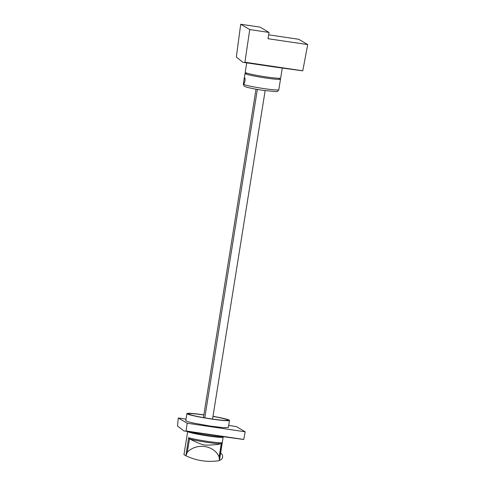 <?xml version="1.0" encoding="UTF-8"?>
<svg xmlns="http://www.w3.org/2000/svg" width="485" height="485" viewBox="0 0 485 485"><rect width="100%" height="100%" fill="white"/><g stroke="black" fill="none" stroke-linecap="round" stroke-linejoin="round"><path stroke-width="0.73" d="M282.264 68.13L280.682 78.03A17.963 1.237 -170.9 0 1 265.81 76.879A17.963 1.237 -170.9 0 1 245.21 72.35L246.726 62.874M260.008 64.838L274.558 66.991M240.712 24.25L260.002 27.105L269.042 32.434L249.751 29.585L240.712 24.25L236.34 57.066L242.936 62.316L302.792 70.786L307.702 44.584L298.712 39.279L268.654 34.829M274.358 66.96L302.519 70.822M249.751 29.585L244.901 62.304M302.792 70.786L245.137 62.256M307.702 44.584L268.011 38.715L269.042 32.434M220.76 453.16L220.608 453.069A3.892 3.825 -59.5 0 1 219.45 460.32M222.961 436.918A17.963 1.237 -170.9 0 1 223.161 437.155A17.963 1.237 -170.9 0 1 223.009 437.282A17.963 1.237 -170.9 0 1 222.154 437.397A17.963 1.237 -170.9 0 1 206.458 435.724A17.963 1.237 -170.9 0 1 189.489 432.323A17.963 1.237 -170.9 0 1 187.689 431.517M223.161 437.155L219.444 460.356L219.129 457.022C214.352 445.2 196.401 442.544 187.289 452.311L185.894 455.754C196.383 460.768 207.483 462.411 219.19 460.677M189.435 438.895L188.629 437.694A17.963 1.237 -170.9 0 0 205.598 441.101A17.963 1.237 -170.9 0 0 221.299 442.769A17.963 1.237 -170.9 0 0 222.148 442.653L221.281 443.599L217.438 444.593C203.336 445.248 205.907 446.764 189.526 438.955L187.289 452.311M188.629 437.694L185.894 455.754M185.749 455.682L184.094 454.706M278.681 78.273A17.963 1.237 -170.9 0 1 280.506 79.134A17.963 1.237 -170.9 0 1 265.635 77.982A17.963 1.237 -170.9 0 1 245.028 73.453A17.963 1.237 -170.9 0 1 247.029 73.205M244.876 78.176C245.749 80.377 243.494 85.821 243.506 83.408L244.022 79.758L244.598 77.624L244.876 78.176M243.664 83.941L243.506 83.408M279.524 85.245L279.233 87.064M212.982 416.312A21.552 1.479 -170.9 0 1 229.478 420.422A21.552 1.479 -170.9 0 1 211.63 419.04A21.552 1.479 -170.9 0 1 186.907 413.602A21.552 1.479 -170.9 0 1 203.858 414.851M212.963 416.427A19.958 1.37 -170.9 0 1 223.737 418.634A19.958 1.37 -170.9 0 1 227.653 420.331A19.958 1.37 -170.9 0 1 213.103 419.137A19.958 1.37 -170.9 0 1 192.648 415.39A19.958 1.37 -170.9 0 1 188.671 414.087A19.958 1.37 -170.9 0 1 203.839 414.966M223.221 436.767A17.963 1.237 -170.9 0 1 208.35 435.609A17.963 1.237 -170.9 0 1 188.774 431.674M200.96 433.475L215.51 435.627M177.498 426.006L183.888 430.953L243.743 439.422L185.852 430.941M215.31 435.597L243.47 439.458M243.743 439.422L245.174 431.795L236.322 426.57L228.671 425.442M245.174 431.795L187.174 423.217L186.094 430.898M187.174 423.217L178.322 417.997L177.492 426.006M186.022 419.137L178.322 417.997M186.907 413.602L185.773 420.683L187.671 421.617L193.188 423.017L210.496 426.115L223.203 427.643L228.344 427.497L229.478 420.422M203.421 417.597L256.025 89.185M212.545 419.058L265.149 90.647M204.773 417.834L257.377 89.428M222.148 442.653L219.268 460.635M221.281 443.599L219.129 457.022M221.178 443.636A17.321 1.188 -170.9 0 1 220.529 443.702A17.321 1.188 -170.9 0 1 205.925 442.174A17.321 1.188 -170.9 0 1 189.526 438.955M279.245 86.985L278.802 89.749A17.963 1.237 -170.9 0 1 263.931 88.597A17.963 1.237 -170.9 0 1 243.331 84.069L243.743 81.492M260.239 64.875L242.936 62.316M187.677 431.511L183.967 454.675M245.028 73.453L244.034 79.673M280.506 79.134L279.493 85.439M278.802 89.749L277.693 91.283L276.383 91.623L263.319 90.386C254.813 89.149 246.823 87.373 245.743 86.863L244.01 85.972L243.331 84.069M201.19 433.511L183.888 430.953"/></g></svg>
